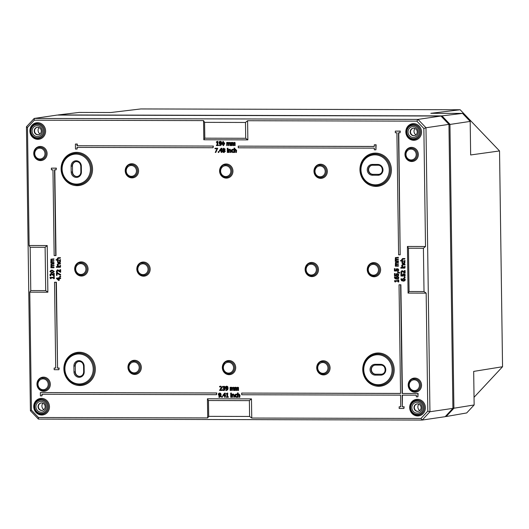 <?xml version="1.0" encoding="UTF-8"?>
<svg xmlns="http://www.w3.org/2000/svg" width="529" height="529" viewBox="0 0 529 529"><rect width="100%" height="100%" fill="white"/><g stroke="black" fill="none" stroke-linecap="round" stroke-linejoin="round"><path stroke-width="0.79" d="M445.312 416.528L446.165 416.528L453.908 408.223L449.941 124.236L441.966 115.891L462.518 113.391L470.188 121.412L470.651 154.964L499.535 150.944L502.55 366.736L474.037 397.312M462.518 113.391L430.831 113.312L460.151 109.748L499.535 150.944M441.497 116.578L441.966 115.891L58.17 114.932L79.145 112.432L110.832 112.512L140.754 108.948L460.151 109.748M452.91 407.938L453.908 408.223L474.143 404.956L473.68 371.404L502.55 366.736M448.956 124.593L470.188 121.412M445.775 416.032L446.165 416.528L466.697 412.944L474.143 404.956M232.958 149.224L231.695 149.687L231.332 150.904L231.728 152.127L233.593 152.286L233.587 151.697L232.714 152.074L231.841 150.904L232.681 149.727L233.54 150.097L233.56 149.509L232.462 149.284L233.56 149.509M233.831 149.469L233.567 150.097M232.958 149.687L232.119 150.864L232.872 152.061M233.864 151.658L233.593 152.286M233.871 152.246L232.727 152.531M233.487 152.412L233.005 152.491L233.487 152.412M227.225 148.259L227.232 148.801L227.794 148.808L227.787 148.259L227.225 148.259L227.787 148.259M228.065 148.219L227.794 148.808M224.402 149.251L224.025 150.084L223.079 149.211L223.721 148.589L224.402 149.251M223.998 148.55L223.357 149.171L223.463 149.819M223.741 149.78L224.296 150.038M224.508 151.334L223.78 152.121L223.013 151.248L223.45 150.355L224.508 151.334M223.727 150.315L223.291 151.208L224.058 152.081M223.641 148.18L225.195 149.204L224.336 150.223L224.918 149.244L223.721 148.18L222.55 149.277L223.132 150.216L222.484 151.287L222.835 152.173L224.137 152.491M224.607 150.183L225.043 151.281L223.78 152.531M224.607 150.203L225.321 151.241L224.058 152.491M221.148 149.224L220.124 150.507L221.168 150.514M220.124 150.507L221.148 148.927L221.168 150.553L219.846 150.547M221.962 151.003L221.704 152.431L221.684 151.003L222.154 151.003L221.677 150.553L221.644 148.272L221.162 148.265L219.429 150.408L219.442 150.996L221.175 151.003L221.195 152.431L221.704 152.431M221.644 148.272L221.162 148.265M221.922 148.226L221.677 150.553M222.425 150.514L222.154 151.003M214.966 148.252L217.743 148.219L215.819 152.418L217.465 148.259L214.966 148.252L214.972 148.742L217.002 148.748L215.257 152.418L215.819 152.418M229.817 142.843L228.859 143.273L229.956 143.108L230.075 145.601L230.571 145.601L230.28 142.651L229.533 142.394L230.28 142.651M229.136 143.233L228.898 145.594L228.859 143.273M228.144 142.837L227.192 143.253L228.283 143.101L228.402 145.594L228.898 145.594M227.47 143.214L227.225 145.594L227.192 143.253M229.936 142.347L228.766 142.923L227.986 142.38L227.186 142.81L227.457 142.427L226.683 142.466L226.729 145.587L227.225 145.594M227.186 142.466L226.683 142.466M228.263 142.341L229.044 142.883M230.558 142.612L230.571 145.601M223.78 144.767L223.205 145.204L222.61 144.754L222.577 142.235L223.159 141.798L223.741 142.228L223.41 145.177M223.43 141.752L222.854 142.195L222.735 143.458L222.881 144.715L223.483 145.164M222.854 142.195L223.159 141.798M223.212 145.667L224.435 143.504L223.152 141.336L221.922 143.498L223.549 145.627M223.086 141.336L224.713 143.465L223.489 145.627M220.943 143.121L219.733 143.465L219.456 142.737L220.15 141.779L220.943 143.121M220.937 143.385L220.527 143.571M220.428 141.739L219.727 142.698L220.507 143.571M220.117 141.329L221.301 141.66L221.75 143.207L221.34 144.953L220.024 145.614M220.421 141.283L219.271 141.712L218.92 142.757L219.363 143.822L220.937 143.782L219.806 145.171L219.29 145.058L219.747 145.654L221.062 144.992L221.472 143.247L221.023 141.699L220.256 141.296M219.747 145.654L220.196 145.607M219.595 145.019L220.137 145.131M221.215 143.743L220.401 144.033M220.124 144.073L220.454 144.033M404.923 258.509L404.659 259.078L404.645 258.549L402.457 258.562L404.645 258.549M403.25 259.031L402.589 259.131L402.47 260.473L402.318 259.17L404.659 259.078M402.589 259.131L402.972 259.071M404.95 260.44L404.963 260.962L404.678 260.48M402.02 260.427L400.565 260.466L400.572 260.995L404.685 261.002M403.012 258.502L401.63 259.521L402.053 260.473L400.565 260.466M405.009 264.341L405.016 264.87L404.731 264.388L402.814 264.381L404.731 264.388M403.329 264.864L402.675 264.969L402.549 266.305L402.397 265.009L404.738 264.91M402.675 264.969L403.052 264.91M405.035 266.272L405.042 266.801L404.758 266.312M402.1 266.266L401.815 266.834L404.764 266.841M402.681 264.381L401.709 265.353L401.809 266.305M401.822 267.601L405.049 267.568L404.784 268.137L404.778 267.614L401.822 267.601L401.828 268.13L404.784 268.137M404.837 274.068L405.24 275.087L404.758 276.217L404.566 274.108L403.614 273.738L404.566 274.108M403.891 274.26L403.052 274.538L404.262 274.518L404.196 276.217L404.758 276.217M403.329 274.498L403.263 275.999L402.88 275.219L403.614 274.306M401.67 273.711L401.412 275.503L401.67 273.711L400.929 273.751L400.962 276.039L402.986 276.045M401.392 273.757L400.929 273.751M401.69 275.464L402.457 275.464M403.488 273.738L402.668 274.161L402.463 275.503L401.412 275.503M396.73 257.815L398.165 257.854L398.158 257.332L395.381 257.59L395.262 261.392L398.211 261.399L398.205 260.876L396.003 260.87L395.632 260.149L395.837 259.713L398.192 259.627L398.185 259.104L395.99 259.111L395.613 258.377L396.459 257.854M396.089 257.901L395.99 259.111M396.261 259.065L398.185 259.104M398.456 259.065L398.192 259.627M396.115 259.673L396.003 260.87M396.281 260.83L398.205 260.876M398.482 260.837L398.211 261.399M395.381 257.59L398.158 257.332M398.436 257.292L398.165 257.854M398.297 269.003L398.694 270.028L398.211 271.159L398.02 269.043L397.067 268.672L398.02 269.043M397.345 269.201L396.505 269.473L397.715 269.453L397.649 271.152L398.211 271.159M396.783 269.433L396.717 270.941L396.333 270.154L397.074 269.241M395.123 268.653L394.872 270.438L395.123 268.653L394.383 268.692L394.416 270.974L396.439 270.98M394.846 268.692L394.383 268.692M395.15 270.398L395.91 270.398M396.948 268.679L396.122 269.102L395.917 270.445L394.872 270.438M398.363 273.863L398.76 274.888L398.277 276.019L398.086 273.903L397.134 273.533L398.086 273.903M397.418 274.062L396.578 274.333L397.782 274.313L397.722 276.012L398.277 276.019M396.849 274.293L396.79 275.801L396.406 275.014L397.14 274.101M395.189 273.513L394.938 275.298L395.189 273.513L394.449 273.553L394.482 275.834L396.512 275.84M394.912 273.553L394.449 273.553M395.216 275.259L395.983 275.259M397.014 273.533L396.188 273.956L395.99 275.305L394.938 275.298M397.18 277.117L398.099 277.87L397.881 278.393L396.598 278.677L396.499 277.401L397.18 277.117L396.499 277.401L396.598 278.677M397.458 277.077L396.776 277.355M398.423 276.905L398.806 277.837L398.463 278.75L398.145 276.945L396.889 276.568L398.145 276.945M398.463 278.75L397.014 279.206M395.262 276.865L394.482 276.905L394.429 277.375L395.084 278.79L397.378 279.193M396.737 279.246L398.185 278.79M394.984 276.905L394.482 276.905M395.262 276.885L395.163 277.414L396.492 278.631M397.424 276.508L396.155 276.998L396.221 278.671L394.885 277.454L394.984 276.932M238.969 394.581L237.938 394.998L239.161 394.852L239.293 397.332L239.789 397.332L239.756 395.308L239.095 394.079L240.034 395.269L239.789 397.332M238.209 394.951L238.242 397.292L237.938 394.998M239.095 394.079L237.931 394.555L238.182 392.941L237.409 392.981L237.468 397.325L237.971 397.332M237.905 392.981L237.409 392.981M238.182 392.941L238.202 394.323M233.461 394.561L232.423 394.978L233.653 394.839L233.778 397.319L234.274 397.319L234.248 395.295L233.157 394.118L234.526 395.249L234.274 397.319M232.7 394.938L232.456 397.319L232.423 394.978M233.587 394.065L232.416 394.541L232.694 394.151L231.92 394.191L231.96 397.312L232.456 397.319M232.416 394.191L231.92 394.191M230.69 394.184L230.737 397.312L231.233 397.312L231.186 394.191L230.69 394.184L231.186 394.191M231.464 394.145L231.233 397.312M221.625 396.492L221.638 397.286L222.266 397.292L222.253 396.492L221.625 396.492L222.253 396.492M222.53 396.452L222.266 397.292M220.348 394.832L219.138 395.176L218.861 394.449L219.555 393.49L220.348 394.832M220.342 395.09L219.138 395.176M219.833 393.45L219.138 394.409L219.416 395.13M219.522 393.034L220.705 393.371L221.155 394.912L220.745 396.664L219.429 397.325M219.833 392.994L218.682 393.424L218.325 394.469L218.768 395.533L220.342 395.494L219.218 396.882L218.695 396.77L219.151 397.365L220.474 396.704L220.877 394.958L220.434 393.411L219.661 393.007M219.151 397.365L219.601 397.319M218.999 396.73L219.542 396.843M220.619 395.454L219.806 395.738M219.528 395.785L219.859 395.738M233.236 387.711L232.277 388.134L233.375 387.969L233.494 390.462L233.99 390.462L233.706 387.519L232.952 387.261L233.706 387.519M232.555 388.094L232.317 390.462L232.277 388.134M231.563 387.704L230.611 388.121L231.702 387.962L231.821 390.462L232.317 390.462M230.889 388.081L230.922 390.415L230.611 388.121M233.355 387.208L232.185 387.783L231.404 387.248L230.604 387.678L230.882 387.288L230.108 387.327L230.148 390.455L230.644 390.455M230.604 387.334L230.108 387.327M231.431 387.241L232.462 387.744M233.977 387.479L233.99 390.462M227.311 387.988L226.101 388.332L225.823 387.612L226.518 386.653L227.311 387.988M227.305 388.253L226.895 388.438M226.796 386.613L226.101 387.565L226.881 388.438M226.491 386.196L227.675 386.534L228.118 388.074L227.715 389.82L226.392 390.481M226.796 386.157L225.645 386.587L225.288 387.631L225.731 388.696L227.305 388.656L226.181 390.045L225.658 389.933L226.114 390.528L227.437 389.866L227.847 388.114L227.397 386.573L226.624 386.17M226.114 390.528L226.564 390.481M225.962 389.893L226.505 389.999M227.582 388.617L226.769 388.901M226.491 388.941L226.822 388.901M220.811 386.62L219.978 386.792L221.016 386.831L221.221 387.354L219.535 390.428L221.962 390.435L221.955 389.952L220.024 389.946L221.75 387.327L220.567 386.177L222.028 387.288L221.558 388.16M219.839 386.388L220.844 386.137L219.561 386.428L219.601 387.016M221.836 388.121L221.043 388.868M221.32 388.828L220.024 389.946M220.295 389.906L221.955 389.952M222.226 389.913L221.962 390.435M60.332 260.579L59.499 260.618L60.498 260.989L60.213 262.556L59.063 262.959M58.269 260.579L57.436 260.618L57.635 262.589L59.274 262.953M58.792 262.999L59.942 262.596L60.061 260.625M58.269 260.605L57.773 261.002L57.992 260.645L57.436 260.618M58.051 260.962L57.932 261.505L59.188 262.41M59.499 260.618L59.87 261.551L58.779 262.457L57.654 261.544L57.773 261.002M56.352 266.702L57.145 266.662L56.874 267.304L56.867 266.702L56.352 266.702L56.358 267.304L56.874 267.304M59.896 269.711L60.63 269.671L60.663 272.237L60.352 269.711L59.896 269.711L59.922 271.754L58.21 270.094L57.225 269.889L58.21 270.094M57.734 270.398L56.947 271.747L56.967 270.65L57.456 270.445L60.385 272.276M57.225 271.708L57.443 272.111L56.947 271.747M57.694 269.836L56.358 271.113L56.61 272.184L57.165 272.184M58.488 270.054L58.891 270.65M59.169 270.61L60.2 271.714M59.691 276.244L60.723 276.204L60.451 276.912L60.445 276.244L59.691 276.244L59.698 276.912L60.451 276.912M58.699 278.611L58.719 280.013L57.165 278.604L58.699 278.611M57.489 278.611L58.719 279.715M58.686 277.58L60.742 278.036L59.116 278.075L58.686 277.58L58.693 278.075L56.537 278.069L56.543 278.585L58.593 280.449L59.149 280.449L59.122 278.611L60.478 278.618L60.471 278.082M60.742 278.036L60.478 278.618M59.4 278.611L59.149 280.449M58.693 278.036L56.537 278.069M52.371 264.189L53.799 264.236L53.793 263.707L51.015 263.964L50.896 267.773L53.852 267.78L53.846 267.251L51.637 267.244L51.273 266.53L51.472 266.087L53.826 266.008L53.819 265.479L51.624 265.485L51.247 264.758L52.093 264.229M51.723 264.275L51.624 265.485M51.902 265.446L53.819 265.479M54.097 265.439L53.826 266.008M51.749 266.047L51.637 267.244M51.915 267.205L53.846 267.251M54.117 267.211L53.852 267.78M51.015 263.964L53.793 263.707M54.07 263.667L53.799 264.236M53.131 272.131L50.751 272.118L50.328 271.496L50.724 270.888L53.125 270.894L53.548 271.509L52.755 272.23M51.273 270.769L50.605 271.456L51.029 272.078L53.409 272.091M51.353 270.2L52.192 270.134L54.262 271.47L52.807 272.766M51.961 272.838L52.675 272.792L53.984 271.509L51.915 270.174L51.207 270.22L49.891 271.496L51.961 272.838M53.574 276.66L54.249 276.621L54.282 278.651L53.971 276.66L53.574 276.66L53.581 277.401L50.037 277.388L50.043 277.824L50.605 278.684L50.956 277.93L53.588 277.937L53.601 278.69L54.004 278.69M51.234 277.93L50.963 278.684M53.581 277.355L50.037 277.388M55.73 255.613L54.533 169.829L56.107 169.835L56.081 168.169L51.366 168.156L51.386 169.822L52.96 169.829L54.156 255.606L56.008 255.573L54.811 169.829M51.366 168.156L56.358 168.129L56.107 169.835M213.339 146.037L213.088 147.743L213.061 146.077L77.003 145.733L213.061 146.077M77.3 147.399L77.049 149.066L77.029 147.399L213.088 147.743M77.254 144.027L75.409 144.067L77.254 144.027L77.28 145.693M77.003 145.733L76.976 144.067M75.409 144.067L75.475 149.059L77.049 149.066M396.909 132.792L398.608 254.806L400.182 254.806L398.482 132.799L400.056 132.799L400.03 131.132L395.308 131.126L395.335 132.786L396.909 132.792M398.76 132.799L400.182 254.806M395.308 131.126L400.308 131.093L400.056 132.799M40.343 392.571L216.791 392.974L216.533 394.68L216.513 393.014L40.343 392.571L40.389 395.904L41.956 395.91L41.936 394.244L216.533 394.68M42.214 394.244L41.956 395.91M402.119 393.477L418.128 393.477L417.897 396.849L417.85 393.516L402.119 393.477L400.605 284.787L399.031 284.787L400.546 393.47L241.68 393.073L400.546 393.431M241.68 393.073L241.7 394.74L400.572 395.137L400.731 406.794L399.164 406.794L399.183 408.461L403.905 408.474L403.878 406.808L402.304 406.801L402.146 395.143L416.303 395.176L416.323 396.843L417.897 396.849M402.424 395.143L402.304 406.801M400.605 284.787L399.031 284.787M400.883 284.747L402.397 393.437M402.582 406.761L403.878 406.808M400.731 406.755L399.164 406.794M404.156 406.761L403.905 408.474M238.255 147.803L374.314 148.14L374.34 149.806L375.914 149.813L375.841 144.814L374.267 144.814L374.294 146.48L238.229 146.136L238.255 147.803M238.229 146.136L374.294 146.434M375.914 149.813L376.119 144.774L374.267 144.814M54.527 282.261L56.378 282.221L57.575 368.005L56.1 282.261L54.527 282.261L55.724 368.045L54.156 368.039L54.176 369.705L58.898 369.718L58.871 368.052L57.297 368.045M54.156 368.039L55.724 367.999M57.575 368.005L58.871 368.052M59.149 368.012L58.898 369.718M53.469 273.328L54.203 273.288L54.242 275.854L53.925 273.328L53.469 273.328L53.502 275.371L51.782 273.711L50.797 273.506L51.782 273.711M51.306 274.015L50.52 275.364L50.539 274.26L51.029 274.062L53.965 275.893M50.797 275.325L51.022 275.728L50.52 275.364M51.273 273.453L49.931 274.73L50.182 275.801L50.744 275.801M52.06 273.672L52.464 274.267M52.741 274.227L53.779 275.331M52.305 259.382L53.733 259.428L53.727 258.899L50.949 259.157L50.83 262.966L53.786 262.973L53.773 262.444L51.571 262.437L51.201 261.716L51.406 261.28L53.76 261.2L53.753 260.671L51.558 260.678L51.181 259.944L52.027 259.422M51.657 259.468L51.558 260.678M51.835 260.638L53.753 260.671M54.031 260.632L53.76 261.2M51.683 261.24L51.571 262.437M51.849 262.397L53.773 262.444M54.051 262.404L53.786 262.973M50.949 259.157L53.727 258.899M54.004 258.86L53.733 259.428M56.464 272.779L57.33 272.739L60.696 274.551L60.425 275.186L60.418 274.591L56.464 272.779L56.497 275.417L56.96 275.424L56.934 273.275L60.425 275.186M57.211 273.427L56.96 275.424M57.357 266.742L60.584 266.709L60.319 267.277L60.313 266.748L57.357 266.742L57.363 267.271L60.319 267.277M60.544 263.482L60.273 264.05L60.266 263.521L58.349 263.521L60.266 263.521M58.864 264.004L58.21 264.103L58.084 265.446L57.932 264.15L60.273 264.05M58.21 264.103L58.587 264.044M60.57 265.413L60.577 265.935L60.293 265.452M57.615 265.406L57.35 265.968L60.299 265.975M58.216 263.521L57.244 264.493L57.344 265.446M60.458 257.649L60.194 258.218L60.18 257.689L57.992 257.702L60.18 257.689M58.785 258.172L58.124 258.271L58.005 259.613L57.853 258.311L60.194 258.218M58.124 258.271L58.507 258.212M60.485 259.574L60.498 260.103L60.213 259.62M57.555 259.567L56.1 259.607L56.107 260.136L60.22 260.142M58.547 257.643L57.165 258.661L57.588 259.613L56.1 259.607M223.767 386.626L222.544 387.03L223.972 386.798L224.184 387.248L223.225 388.412L224.045 388.557L224.084 389.813L222.444 389.675L222.451 390.263L223.912 390.481M222.782 386.401L224.64 386.382L222.504 386.441L222.544 387.03M224.64 386.382L224.997 387.155L224.005 388.121L224.719 387.195L224.362 386.421M224.283 388.121L224.818 388.398L224.005 388.167M224.818 388.398L224.765 390.104L223.807 390.488M223.529 390.528L224.494 390.144L224.541 388.438M222.755 389.635L224.362 389.774M223.707 387.909L223.218 387.949M237.779 387.717L236.82 388.147L237.918 387.982L238.037 390.475L238.533 390.475L238.242 387.526L237.495 387.268L238.242 387.526M237.098 388.107L237.137 390.428L236.82 388.147M236.106 387.717L235.154 388.134L236.245 387.975L236.364 390.468L236.86 390.468M235.431 388.094L235.465 390.428L235.154 388.134M237.898 387.221L236.727 387.797L235.947 387.254L235.147 387.684L235.418 387.301L234.645 387.34L234.691 390.468L235.187 390.468M235.141 387.34L234.645 387.34M235.974 387.254L237.005 387.757M238.519 387.486L238.533 390.475M224.574 394.092L223.542 395.375L224.587 395.375M223.542 395.375L224.567 393.788L224.587 395.414L223.264 395.414M225.38 395.871L225.123 397.299L225.103 395.864L225.572 395.871L225.096 395.421L225.063 393.133L224.58 393.133L222.848 395.275L222.861 395.864L224.594 395.864L224.613 397.299L225.123 397.299M225.063 393.133L224.58 393.133M225.341 393.093L225.096 395.421M225.843 395.381L225.572 395.871M226.313 396.876L226.319 397.299L228.237 397.305L228.23 396.882L227.536 396.876L227.483 393.126L227.073 393.126L226.273 393.702L226.273 394.085L226.987 394.085L227.027 396.876L226.313 396.876L227.027 396.836M227.483 393.126L227.073 393.126M227.761 393.087L227.536 396.876M227.814 396.836L228.23 396.882M228.508 396.843L228.237 397.305M230.644 393.12L230.651 393.669L231.213 393.669L231.206 393.12L230.644 393.12L231.206 393.12M231.484 393.08L231.213 393.669M236.377 394.092L235.114 394.555L234.75 395.765L235.147 396.995L237.018 397.153L237.005 396.558L236.132 396.935L235.26 395.765L236.099 394.588L236.985 394.965L236.979 394.369L235.881 394.145L236.979 394.369M237.257 394.33L236.985 394.965M236.377 394.548L235.537 395.725L236.423 396.895M237.283 396.519L237.018 397.153M237.29 397.114L236.146 397.398M236.906 397.279L236.423 397.358L236.906 397.279M398.072 279.947L398.747 279.907L398.78 281.944L398.476 279.953L398.072 279.947L398.079 280.687L394.541 280.681L394.541 281.111L395.103 281.977L395.454 281.216L398.092 281.223L398.099 281.983L398.502 281.983M395.732 281.216L395.467 281.977M398.079 280.648L394.541 280.681M397.61 271.84L399.626 272.587L399.633 272.997L397.61 271.84L397.616 272.541L399.355 273.037M396.803 262.622L398.231 262.668L398.225 262.139L395.447 262.397L395.328 266.199L398.284 266.213L398.271 265.684L396.069 265.677L395.699 264.956L395.904 264.52L398.258 264.44L398.251 263.911L396.056 263.918L395.679 263.184L396.525 262.662M396.155 262.708L396.056 263.918M396.333 263.878L398.251 263.911M398.529 263.872L398.258 264.44M396.181 264.48L396.069 265.677M396.347 265.637L398.271 265.684M398.549 265.644L398.284 266.213M395.447 262.397L398.225 262.139M398.502 262.1L398.231 262.668M403.68 279.054L404.599 279.808L404.381 280.33L403.098 280.615L402.999 279.338L403.68 279.054L402.999 279.338L403.098 280.615M403.958 279.014L403.277 279.299M404.923 278.843L405.307 279.775L404.685 280.734L405.029 279.815L404.645 278.882L403.396 278.505L404.645 278.882M404.963 280.687L403.515 281.144M402.999 280.568L401.67 279.352L401.762 278.803L401.26 278.803L400.936 279.312L401.584 280.727L403.885 281.13M403.237 281.183L404.685 280.734M401.485 278.843L400.982 278.843M403.931 278.446L402.655 278.935L402.721 280.608L401.392 279.391L401.485 278.869M404.156 277.103L405.188 277.064L404.916 277.771L404.91 277.103L404.156 277.103L404.163 277.771L404.916 277.771M404.361 270.57L405.095 270.531L405.128 273.096L404.817 270.57L404.361 270.57L404.387 272.614L402.675 270.954L401.69 270.749L402.675 270.954M402.199 271.265L401.412 272.607L401.432 271.509L401.921 271.304L404.85 273.136M401.69 272.567L401.63 273.01L401.412 272.607M402.159 270.696L400.823 271.972L401.075 273.043L401.63 273.043M402.953 270.914L403.356 271.509M403.634 271.47L404.665 272.574M400.817 267.562L401.61 267.522L401.339 268.163L401.332 267.568L400.817 267.562L400.823 268.163L401.339 268.163M404.797 261.445L403.964 261.478L404.963 261.848L404.678 263.416L403.528 263.819M402.734 261.438L401.901 261.478L402.1 263.449L403.739 263.812M403.257 263.859L404.407 263.455L404.526 261.485M402.734 261.465L402.238 261.868L402.457 261.505L401.901 261.478M402.516 261.822L402.397 262.364L403.653 263.27M403.964 261.478L404.335 262.41L403.243 263.316L402.119 262.41L402.238 261.868M216.421 145.138L216.427 145.568L218.345 145.568L218.338 145.144L217.637 145.144L217.584 141.388L217.181 141.388L216.374 141.97L216.381 142.347L217.095 142.347L217.135 145.144L216.421 145.138L217.128 145.098M217.584 141.388L217.181 141.388M217.862 141.349L217.637 145.144M217.915 145.105L218.338 145.144M218.616 145.105L218.345 145.568M234.36 142.856L233.401 143.28L234.499 143.114L234.618 145.607L235.114 145.614L235.088 143.551L234.202 142.394L234.823 142.665M233.673 143.24L233.719 145.568L233.401 143.28M232.687 142.85L231.735 143.266L232.826 143.114L232.945 145.607L233.441 145.607M232.013 143.227L232.046 145.561L231.735 143.266M234.479 142.354L233.309 142.936L232.529 142.394L231.728 142.823L232 142.44L231.226 142.48L231.272 145.601L231.768 145.601M231.722 142.48L231.226 142.48M232.555 142.387L233.587 142.896M235.101 142.625L235.114 145.614M218.206 151.631L218.219 152.425L218.847 152.425L218.834 151.631L218.206 151.631L218.834 151.631M219.112 151.592L218.847 152.425M227.272 149.323L227.311 152.451L227.814 152.451L227.768 149.323L227.272 149.323L227.768 149.323M228.045 149.284L227.814 152.451M230.042 149.7L229.004 150.117L230.234 149.978L230.36 152.458L230.856 152.458L230.829 150.428L229.89 149.244L231.107 150.388L230.856 152.458M229.282 150.077L229.315 152.412L229.004 150.117M230.168 149.204L228.997 149.674L229.269 149.284L228.495 149.323L228.541 152.451L229.037 152.451M228.997 149.33L228.495 149.323M235.55 149.714L234.519 150.13L235.742 149.991L235.868 152.471L236.37 152.471L236.337 150.441L235.398 149.257L236.615 150.401L236.37 152.471M234.79 150.091L234.823 152.425L234.519 150.13M235.676 149.218L234.512 149.687L234.764 148.074L233.99 148.113L234.049 152.464L234.545 152.464M234.486 148.113L233.99 148.113M234.764 148.074L234.783 149.462M30.166 247.261L45.11 247.301L45.719 290.606L30.775 290.566L30.166 247.261L29.128 245.509L47.213 245.555L47.868 292.193L29.776 292.153L31.423 410.14L30.418 410.742L38.399 419.094L422.202 420.052L429.945 411.741L425.984 127.747L418.003 119.395L34.2 118.436L26.45 126.748L30.418 410.742M207.699 417.93L208.697 416.349L208.472 400.526L207.434 398.78L207.699 417.93L38.472 417.513L31.423 410.14M207.434 398.78L251.473 398.886L251.744 418.042L420.972 418.465L422.202 420.052L445.167 416.687L452.917 408.375L429.945 411.741L427.809 411.132L420.972 418.465M424.013 291.552L409.069 291.512L408.467 248.207L423.412 248.246L424.013 291.552L426.162 293.139L427.809 411.132M426.162 293.139L408.077 293.092L407.423 246.454L425.514 246.501L423.861 128.514L425.984 127.747L448.949 124.375L452.917 408.375M245.489 122.463L245.707 138.287L204.809 138.181L204.591 122.358L245.489 122.463L247.592 120.718L416.819 121.141L423.861 128.514M247.592 120.718L247.856 139.874L203.817 139.762L203.546 120.605L34.319 120.189L34.2 118.436L57.172 115.071L440.968 116.03L418.003 119.395L416.819 121.141M29.128 245.509L27.482 127.522L34.319 120.189M408.467 248.207L407.423 246.454M409.069 291.512L408.077 293.092M423.412 248.246L425.514 246.501M45.719 290.606L47.868 292.193M45.11 247.301L47.213 245.555M30.775 290.566L29.776 292.153M204.809 138.181L203.817 139.762M245.707 138.287L247.856 139.874M204.591 122.358L203.546 120.605M208.472 400.526L249.371 400.632L251.473 398.886M249.371 400.632L249.595 416.455L251.744 418.042M208.697 416.349L249.595 416.455M38.472 417.513L38.399 419.094M39.08 127.568A4.166 3.928 -98.3 0 0 40.012 133.943M42.928 403.243A4.166 3.928 -98.3 0 0 43.861 409.618M418.862 404.182A4.166 3.928 -98.3 0 0 419.801 410.557M415.014 128.507A4.166 3.928 -98.3 0 0 415.953 134.882M42.34 410.372A3.749 3.538 81.7 0 1 41.249 402.959M414.425 135.636A3.749 3.538 81.7 0 1 413.341 128.223M38.491 134.697A3.749 3.538 81.7 0 1 37.4 127.284M418.274 411.311A3.749 3.538 81.7 0 1 417.189 403.898M372.165 165.233A4.582 4.318 -98.3 0 0 372.991 174.325L378.5 174.339A4.582 4.318 -98.3 0 0 379.002 174.312M374.955 365.116A4.582 4.318 -98.3 0 0 375.782 374.208L381.29 374.221A4.582 4.318 -98.3 0 0 381.793 374.195M78.808 361.459A4.582 4.318 -98.3 0 0 75.25 365.969L75.33 371.794A4.582 4.318 -98.3 0 0 80.216 376.35M76.017 161.583A4.582 4.318 -98.3 0 0 72.46 166.086L72.539 171.918A4.582 4.318 -98.3 0 0 77.426 176.474M410.147 131.952A3.749 3.538 81.7 0 1 413.142 128.249A3.749 3.538 81.7 0 1 417.229 131.972A3.749 3.538 81.7 0 1 414.233 135.675A3.749 3.538 81.7 0 1 410.147 131.952M418.247 132.052A5.422 5.105 -98.3 0 0 410.511 127.344A5.422 5.105 -98.3 0 0 410.643 136.72A5.422 5.105 -98.3 0 0 418.247 132.052M414.002 407.621A3.749 3.538 81.7 0 1 416.991 403.918A3.749 3.538 81.7 0 1 421.077 407.641A3.749 3.538 81.7 0 1 418.082 411.344A3.749 3.538 81.7 0 1 414.002 407.621M422.096 407.727A5.422 5.105 -98.3 0 0 414.366 403.019A5.422 5.105 -98.3 0 0 414.491 412.395A5.422 5.105 -98.3 0 0 422.096 407.727M38.062 406.682A3.749 3.538 81.7 0 1 41.057 402.979A3.749 3.538 81.7 0 1 45.144 406.702A3.749 3.538 81.7 0 1 42.148 410.405A3.749 3.538 81.7 0 1 38.062 406.682M46.162 406.788A5.422 5.105 -98.3 0 0 38.425 402.08A5.422 5.105 -98.3 0 0 38.557 411.456A5.422 5.105 -98.3 0 0 46.162 406.788M34.213 131.013A3.749 3.538 81.7 0 1 37.209 127.31A3.749 3.538 81.7 0 1 41.288 131.027A3.749 3.538 81.7 0 1 38.293 134.736A3.749 3.538 81.7 0 1 34.213 131.013M42.313 131.113A5.422 5.105 -98.3 0 0 34.577 126.405A5.422 5.105 -98.3 0 0 34.709 135.781A5.422 5.105 -98.3 0 0 42.313 131.113M27.482 127.522L26.45 126.748M440.968 116.03L448.949 124.375M50.328 384.226A7.082 6.672 -98.3 0 0 43.55 377.137A7.082 6.672 -98.3 0 0 36.964 384.193A7.082 6.672 -98.3 0 0 43.748 391.288A7.082 6.672 -98.3 0 0 50.328 384.226M47.107 153.529A7.082 6.672 -98.3 0 0 40.33 146.44A7.082 6.672 -98.3 0 0 33.744 153.496A7.082 6.672 -98.3 0 0 40.521 160.591A7.082 6.672 -98.3 0 0 47.107 153.529M318.478 269.552A7.082 6.672 -98.3 0 0 311.7 262.457A7.082 6.672 -98.3 0 0 305.114 269.519A7.082 6.672 -98.3 0 0 311.898 276.614A7.082 6.672 -98.3 0 0 318.478 269.552M88.045 268.977A7.082 6.672 -98.3 0 0 81.261 261.881A7.082 6.672 -98.3 0 0 74.675 268.944A7.082 6.672 -98.3 0 0 81.459 276.039A7.082 6.672 -98.3 0 0 88.045 268.977M327.332 171.303A7.082 6.672 -98.3 0 0 320.554 164.208A7.082 6.672 -98.3 0 0 313.968 171.27A7.082 6.672 -98.3 0 0 320.746 178.366A7.082 6.672 -98.3 0 0 327.332 171.303M141.322 367.384A7.082 6.672 -98.3 0 0 134.538 360.289A7.082 6.672 -98.3 0 0 127.958 367.351A7.082 6.672 -98.3 0 0 134.736 374.439A7.082 6.672 -98.3 0 0 141.322 367.384M425.402 407.647A8.338 7.856 -98.3 0 0 417.421 399.302A8.338 7.856 -98.3 0 0 409.677 407.614A8.338 7.856 -98.3 0 0 417.652 415.959A8.338 7.856 -98.3 0 0 425.402 407.647M49.462 406.708A8.338 7.856 -98.3 0 0 41.487 398.363A8.338 7.856 -98.3 0 0 33.737 406.669A8.338 7.856 -98.3 0 0 41.718 415.02A8.338 7.856 -98.3 0 0 49.462 406.708M45.613 131.04A8.338 7.856 -98.3 0 0 37.638 122.695A8.338 7.856 -98.3 0 0 29.889 131A8.338 7.856 -98.3 0 0 37.87 139.345A8.338 7.856 -98.3 0 0 45.613 131.04M394.198 369.678A16.677 15.705 -98.3 0 0 378.242 352.988A16.677 15.705 -98.3 0 0 362.742 369.599A16.677 15.705 -98.3 0 0 378.704 386.296A16.677 15.705 -98.3 0 0 394.198 369.678M391.407 169.796A16.677 15.705 -98.3 0 0 375.451 153.106A16.677 15.705 -98.3 0 0 359.951 169.716A16.677 15.705 -98.3 0 0 375.914 186.413A16.677 15.705 -98.3 0 0 391.407 169.796M421.553 131.979A8.338 7.856 -98.3 0 0 413.572 123.634A8.338 7.856 -98.3 0 0 405.829 131.939A8.338 7.856 -98.3 0 0 413.804 140.284A8.338 7.856 -98.3 0 0 421.553 131.979M380.615 269.711A7.082 6.672 -98.3 0 0 373.831 262.615A7.082 6.672 -98.3 0 0 367.245 269.678A7.082 6.672 -98.3 0 0 374.029 276.766A7.082 6.672 -98.3 0 0 380.615 269.711M232.952 171.065A7.082 6.672 -98.3 0 0 226.174 163.977A7.082 6.672 -98.3 0 0 219.588 171.032A7.082 6.672 -98.3 0 0 226.372 178.128A7.082 6.672 -98.3 0 0 232.952 171.065M235.703 367.615A7.082 6.672 -98.3 0 0 228.918 360.527A7.082 6.672 -98.3 0 0 222.332 367.582A7.082 6.672 -98.3 0 0 229.117 374.677A7.082 6.672 -98.3 0 0 235.703 367.615M92.549 169.049A16.677 15.705 -98.3 0 0 76.586 152.359A16.677 15.705 -98.3 0 0 61.093 168.969A16.677 15.705 -98.3 0 0 77.049 185.666A16.677 15.705 -98.3 0 0 92.549 169.049M95.339 368.931A16.677 15.705 -98.3 0 0 79.376 352.241A16.677 15.705 -98.3 0 0 63.883 368.852A16.677 15.705 -98.3 0 0 79.839 385.548A16.677 15.705 -98.3 0 0 95.339 368.931M138.578 170.834A7.082 6.672 -98.3 0 0 131.794 163.739A7.082 6.672 -98.3 0 0 125.214 170.801A7.082 6.672 -98.3 0 0 131.992 177.889A7.082 6.672 -98.3 0 0 138.578 170.834M330.076 367.853A7.082 6.672 -98.3 0 0 323.298 360.758A7.082 6.672 -98.3 0 0 316.712 367.82A7.082 6.672 -98.3 0 0 323.497 374.916A7.082 6.672 -98.3 0 0 330.076 367.853M418.327 154.455A7.082 6.672 -98.3 0 0 411.542 147.366A7.082 6.672 -98.3 0 0 404.963 154.422A7.082 6.672 -98.3 0 0 411.741 161.517A7.082 6.672 -98.3 0 0 418.327 154.455M421.547 385.152A7.082 6.672 -98.3 0 0 414.769 378.063A7.082 6.672 -98.3 0 0 408.183 385.119A7.082 6.672 -98.3 0 0 414.961 392.214A7.082 6.672 -98.3 0 0 421.547 385.152M150.176 269.135A7.082 6.672 -98.3 0 0 143.392 262.04A7.082 6.672 -98.3 0 0 136.813 269.096A7.082 6.672 -98.3 0 0 143.59 276.191A7.082 6.672 -98.3 0 0 150.176 269.135M42.406 378.076L42.406 378.076A6.249 5.892 81.7 0 1 49.27 384.266A6.249 5.892 81.7 0 1 44.218 390.442L44.218 390.442A6.249 5.892 -98.3 0 0 49.263 384.266A6.249 5.892 -98.3 0 0 42.406 378.076L42.406 378.076C36.461 377.66 35.238 390.104 43.444 390.495A6.249 5.892 -98.3 0 0 44.218 390.442L43.444 390.495M43.166 389.701A5.416 5.105 81.7 0 1 37.982 384.279A5.416 5.105 81.7 0 1 43.014 378.883A5.416 5.105 81.7 0 1 48.205 384.305A5.416 5.105 81.7 0 1 43.166 389.701M143.299 275.397A6.249 5.892 -98.3 0 0 144.067 275.351L143.286 275.397C135.08 275.007 136.31 262.563 142.248 262.979A6.249 5.892 81.7 0 1 142.255 262.979A6.249 5.892 81.7 0 1 149.112 269.168A6.249 5.892 81.7 0 1 144.067 275.351L144.067 275.351A6.249 5.892 -98.3 0 0 149.112 269.168A6.249 5.892 -98.3 0 0 142.248 262.979L142.255 262.979M143.015 274.611A5.416 5.105 81.7 0 1 137.831 269.182A5.416 5.105 81.7 0 1 142.863 263.786A5.416 5.105 81.7 0 1 148.047 269.208A5.416 5.105 81.7 0 1 143.015 274.611M39.186 147.379L39.186 147.379A6.249 5.892 81.7 0 1 46.043 153.569A6.249 5.892 81.7 0 1 40.998 159.745L40.998 159.745A6.249 5.892 -98.3 0 0 46.043 153.569A6.249 5.892 -98.3 0 0 39.186 147.379L39.186 147.379C33.241 146.963 32.018 159.408 40.224 159.798A6.249 5.892 -98.3 0 0 40.998 159.745L40.224 159.798M39.946 159.004A5.416 5.105 81.7 0 1 34.762 153.582A5.416 5.105 81.7 0 1 39.794 148.186A5.416 5.105 81.7 0 1 44.978 153.608A5.416 5.105 81.7 0 1 39.946 159.004M413.625 379.002L413.625 379.002A6.249 5.892 81.7 0 1 420.482 385.191A6.249 5.892 81.7 0 1 415.437 391.374L415.437 391.374A6.249 5.892 -98.3 0 0 420.482 385.191A6.249 5.892 -98.3 0 0 413.625 379.002L413.625 379.002C407.68 378.585 406.457 391.03 414.663 391.42A6.249 5.892 -98.3 0 0 415.437 391.374L414.663 391.42M414.386 390.627A5.416 5.105 81.7 0 1 409.201 385.205A5.416 5.105 81.7 0 1 414.233 379.809A5.416 5.105 81.7 0 1 419.418 385.231A5.416 5.105 81.7 0 1 414.386 390.627M310.556 263.402L310.556 263.402A6.249 5.892 81.7 0 1 317.42 269.592A6.249 5.892 81.7 0 1 312.375 275.768A6.249 5.892 81.7 0 1 312.368 275.768A6.249 5.892 -98.3 0 0 317.413 269.592A6.249 5.892 -98.3 0 0 310.556 263.402L310.556 263.402C304.611 262.979 303.388 275.43 311.594 275.821L312.375 275.768A6.249 5.892 -98.3 0 1 311.607 275.821M311.323 275.027A5.416 5.105 81.7 0 1 306.132 269.605A5.416 5.105 81.7 0 1 311.171 264.209A5.416 5.105 81.7 0 1 316.355 269.631A5.416 5.105 81.7 0 1 311.323 275.027M410.405 148.305L410.405 148.305A6.249 5.892 81.7 0 1 417.262 154.494A6.249 5.892 81.7 0 1 412.217 160.677L412.217 160.677A6.249 5.892 -98.3 0 0 417.262 154.494A6.249 5.892 -98.3 0 0 410.405 148.305L410.405 148.305C404.46 147.889 403.237 160.333 411.443 160.723L412.217 160.677A6.249 5.892 -98.3 0 1 411.45 160.723M411.165 159.93A5.416 5.105 81.7 0 1 405.981 154.508A5.416 5.105 81.7 0 1 411.013 149.112A5.416 5.105 81.7 0 1 416.197 154.534A5.416 5.105 81.7 0 1 411.165 159.93M377.805 164.433L378.09 165.227A4.582 4.318 81.7 0 1 378.863 174.332A4.582 4.318 81.7 0 1 378.222 174.385L377.957 175.258A5.416 5.105 -98.3 0 0 382.989 169.862A5.416 5.105 -98.3 0 0 377.805 164.433L372.297 164.42A5.416 5.105 -98.3 0 0 367.265 169.822A5.416 5.105 -98.3 0 0 372.449 175.244L377.957 175.258M378.5 174.339L372.714 174.372L372.449 175.244M372.991 174.325L372.714 174.372A4.582 4.318 81.7 0 1 372.026 165.253L378.076 165.227L372.575 165.213L372.297 164.42M372.026 165.253A4.582 4.318 81.7 0 1 372.561 165.213M389.278 169.875A15.004 14.138 81.7 0 1 375.339 184.826A15.004 14.138 81.7 0 1 360.97 169.802A15.004 14.138 81.7 0 1 374.916 154.852A15.004 14.138 81.7 0 1 389.278 169.875M380.596 364.316L380.88 365.109A4.582 4.318 81.7 0 1 381.654 374.215A4.582 4.318 81.7 0 1 381.012 374.267L380.748 375.14A5.416 5.105 -98.3 0 0 385.78 369.738A5.416 5.105 -98.3 0 0 380.596 364.316L375.087 364.302A5.416 5.105 -98.3 0 0 370.055 369.705A5.416 5.105 -98.3 0 0 375.24 375.127L380.748 375.14M381.29 374.221L375.504 374.254L375.24 375.127M380.86 365.109L375.365 365.096L375.087 364.302M375.782 374.208L375.504 374.254A4.582 4.318 81.7 0 1 374.816 365.136A4.582 4.318 81.7 0 1 375.352 365.096L374.816 365.136M392.075 369.758A15.004 14.138 81.7 0 1 378.129 384.709A15.004 14.138 81.7 0 1 363.767 369.685A15.004 14.138 81.7 0 1 377.706 354.734A15.004 14.138 81.7 0 1 392.075 369.758M73.908 366.048L74.966 366.008A4.582 4.318 81.7 0 1 78.669 361.479A4.582 4.318 81.7 0 1 83.615 366.028L84.124 366.075A5.416 5.105 -98.3 0 0 78.94 360.652A5.416 5.105 -98.3 0 0 73.908 366.048L73.987 371.874A5.416 5.105 -98.3 0 0 79.171 377.303A5.416 5.105 -98.3 0 0 84.204 371.9L84.124 366.075M83.694 371.861L84.204 371.9M83.694 371.887A4.582 4.318 81.7 0 1 80.077 376.377A4.582 4.318 81.7 0 1 75.052 371.841L73.987 371.874M75.33 371.794L75.25 365.969M93.21 369.011A15.004 14.138 81.7 0 1 79.264 383.961A15.004 14.138 81.7 0 1 64.902 368.938A15.004 14.138 81.7 0 1 78.847 353.987A15.004 14.138 81.7 0 1 93.21 369.011M71.117 166.166L72.175 166.126A4.582 4.318 81.7 0 1 75.878 161.596A4.582 4.318 81.7 0 1 80.825 166.146L81.334 166.192A5.416 5.105 -98.3 0 0 76.15 160.77A5.416 5.105 -98.3 0 0 71.117 166.166L71.197 171.998A5.416 5.105 -98.3 0 0 76.381 177.42A5.416 5.105 -98.3 0 0 81.413 172.018L81.334 166.192M75.878 161.596C78.735 161.557 80.368 163.077 80.778 166.159L80.858 171.991C80.706 174.477 79.515 175.978 77.287 176.494A4.582 4.318 81.7 0 0 80.904 172.004L81.413 172.018M77.287 176.494A4.582 4.318 81.7 0 1 72.261 171.958L71.197 171.998M72.539 171.918L72.46 166.086M90.419 169.128A15.004 14.138 81.7 0 1 76.474 184.079A15.004 14.138 81.7 0 1 62.111 169.055A15.004 14.138 81.7 0 1 76.057 154.104A15.004 14.138 81.7 0 1 90.419 169.128M86.981 269.016A6.249 5.892 -98.3 0 0 80.117 262.827L80.117 262.827A6.249 5.892 81.7 0 1 86.981 269.016A6.249 5.892 81.7 0 1 81.935 275.192A6.249 5.892 -98.3 0 0 86.981 269.016M80.884 274.452A5.416 5.105 81.7 0 1 75.7 269.03A5.416 5.105 81.7 0 1 80.732 263.634A5.416 5.105 81.7 0 1 85.916 269.056A5.416 5.105 81.7 0 1 80.884 274.452M81.168 275.245A6.249 5.892 -98.3 0 0 81.929 275.192L81.155 275.245C72.949 274.855 74.179 262.404 80.117 262.827L80.117 262.827M419.424 132.058A6.665 6.282 81.7 0 1 413.228 138.704A6.665 6.282 81.7 0 1 406.847 132.025A6.665 6.282 81.7 0 1 413.043 125.38A6.665 6.282 81.7 0 1 419.424 132.058M423.273 407.727A6.665 6.282 81.7 0 1 417.077 414.372A6.665 6.282 81.7 0 1 410.696 407.694A6.665 6.282 81.7 0 1 416.892 401.055A6.665 6.282 81.7 0 1 423.273 407.727M47.339 406.788A6.665 6.282 81.7 0 1 41.143 413.433A6.665 6.282 81.7 0 1 34.755 406.755A6.665 6.282 81.7 0 1 40.958 400.116A6.665 6.282 81.7 0 1 47.339 406.788M43.49 131.119A6.665 6.282 81.7 0 1 37.288 137.765A6.665 6.282 81.7 0 1 30.907 131.086A6.665 6.282 81.7 0 1 37.103 124.441A6.665 6.282 81.7 0 1 43.49 131.119M326.267 171.343A6.249 5.892 -98.3 0 0 319.41 165.154L319.41 165.154A6.249 5.892 81.7 0 1 326.267 171.343A6.249 5.892 81.7 0 1 321.222 177.519A6.249 5.892 -98.3 0 0 326.267 171.343M320.171 176.779A5.416 5.105 81.7 0 1 314.986 171.356A5.416 5.105 81.7 0 1 320.019 165.954A5.416 5.105 81.7 0 1 325.203 171.383A5.416 5.105 81.7 0 1 320.171 176.779M320.462 177.572A6.249 5.892 -98.3 0 0 321.222 177.519L320.448 177.572C312.242 177.182 313.466 164.731 319.41 165.154L319.41 165.154M329.012 367.893A6.249 5.892 -98.3 0 0 322.154 361.704L322.154 361.704A6.249 5.892 81.7 0 1 329.012 367.893A6.249 5.892 81.7 0 1 323.966 374.069A6.249 5.892 -98.3 0 0 329.012 367.893M322.915 373.329A5.416 5.105 81.7 0 1 317.731 367.906A5.416 5.105 81.7 0 1 322.763 362.51A5.416 5.105 81.7 0 1 327.954 367.933A5.416 5.105 81.7 0 1 322.915 373.329M323.206 374.122A6.249 5.892 -98.3 0 0 323.966 374.069L323.193 374.122C314.986 373.732 316.21 361.281 322.154 361.704L322.154 361.704M140.258 367.424A6.249 5.892 -98.3 0 0 133.401 361.228L133.401 361.228A6.249 5.892 81.7 0 1 140.258 367.424A6.249 5.892 81.7 0 1 135.212 373.6A6.249 5.892 -98.3 0 0 140.258 367.424M134.161 372.859A5.416 5.105 81.7 0 1 128.977 367.437A5.416 5.105 81.7 0 1 134.009 362.034A5.416 5.105 81.7 0 1 139.193 367.457A5.416 5.105 81.7 0 1 134.161 372.859M134.452 373.653A6.249 5.892 -98.3 0 0 135.212 373.6L134.439 373.653C126.233 373.256 127.456 360.811 133.401 361.228L133.401 361.228M137.514 170.867A6.249 5.892 -98.3 0 0 130.656 164.678L130.656 164.678A6.249 5.892 81.7 0 1 137.514 170.867A6.249 5.892 81.7 0 1 132.468 177.05A6.249 5.892 -98.3 0 0 137.514 170.867M131.417 176.309A5.416 5.105 81.7 0 1 126.233 170.88A5.416 5.105 81.7 0 1 131.265 165.484A5.416 5.105 81.7 0 1 136.449 170.907A5.416 5.105 81.7 0 1 131.417 176.309M131.708 177.096A6.249 5.892 -98.3 0 0 132.468 177.05L131.695 177.103C123.488 176.706 124.712 164.261 130.656 164.678L130.656 164.678M424.337 407.687A7.499 7.069 -98.3 0 0 416.105 400.261L416.105 400.261A7.499 7.069 81.7 0 1 424.337 407.687A7.499 7.069 81.7 0 1 418.28 415.106A7.499 7.069 -98.3 0 0 424.337 407.687M417.368 415.166A7.499 7.069 -98.3 0 0 418.28 415.106L417.355 415.166C412.594 414.617 410.213 411.747 410.2 406.556C410.835 403.085 412.805 400.982 416.105 400.261L416.105 400.261M94.274 368.971A15.837 14.924 -98.3 0 0 76.89 353.286L76.89 353.286A15.837 14.924 81.7 0 1 94.274 368.971A15.837 14.924 81.7 0 1 81.486 384.629A15.837 14.924 -98.3 0 0 94.274 368.971M79.555 384.755A15.837 14.924 -98.3 0 0 81.486 384.629L79.542 384.755C69.603 383.518 64.564 377.613 64.426 367.047C65.603 359.462 69.762 354.88 76.89 353.286L76.89 353.286M48.397 406.748A7.499 7.069 -98.3 0 0 40.164 399.322A7.499 7.069 81.7 0 1 40.171 399.322A7.499 7.069 81.7 0 1 48.404 406.748A7.499 7.069 81.7 0 1 42.346 414.161A7.499 7.069 -98.3 0 0 48.397 406.748M41.427 414.227A7.499 7.069 -98.3 0 0 42.34 414.167A7.499 7.069 81.7 0 1 42.346 414.167L41.414 414.227C36.66 413.678 34.273 410.808 34.266 405.617C34.901 402.146 36.865 400.043 40.164 399.322L40.171 399.322M91.484 169.088A15.837 14.924 -98.3 0 0 74.1 153.403L74.1 153.403A15.837 14.924 81.7 0 1 91.484 169.088A15.837 14.924 81.7 0 1 78.695 184.747A15.837 14.924 -98.3 0 0 91.484 169.088M76.765 184.872A15.837 14.924 -98.3 0 0 78.695 184.747L76.751 184.872C66.813 183.636 61.774 177.731 61.635 167.164C62.812 159.579 66.971 154.997 74.1 153.403L74.1 153.403M44.548 131.08A7.499 7.069 -98.3 0 0 36.316 123.647L36.316 123.647A7.499 7.069 81.7 0 1 44.548 131.08A7.499 7.069 81.7 0 1 38.498 138.492A7.499 7.069 -98.3 0 0 44.548 131.08M37.579 138.552A7.499 7.069 -98.3 0 0 38.491 138.492A7.499 7.069 81.7 0 1 38.491 138.492L37.566 138.558C32.811 138.009 30.424 135.14 30.418 129.942C31.052 126.471 33.016 124.375 36.316 123.647L36.316 123.647M234.638 367.655A6.249 5.892 -98.3 0 0 227.774 361.466A6.249 5.892 81.7 0 1 227.781 361.466A6.249 5.892 81.7 0 1 234.638 367.655A6.249 5.892 81.7 0 1 229.593 373.831A6.249 5.892 -98.3 0 0 234.638 367.655M228.541 373.09A5.416 5.105 81.7 0 1 223.357 367.668A5.416 5.105 81.7 0 1 228.389 362.272A5.416 5.105 81.7 0 1 233.573 367.695A5.416 5.105 81.7 0 1 228.541 373.09M228.826 373.884A6.249 5.892 -98.3 0 0 229.586 373.838A6.249 5.892 81.7 0 1 229.593 373.838L228.812 373.884C220.606 373.494 221.836 361.049 227.774 361.466L227.781 361.466M393.133 369.718A15.837 14.924 -98.3 0 0 375.749 354.033L375.755 354.033A15.837 14.924 81.7 0 1 393.133 369.718A15.837 14.924 81.7 0 1 380.351 385.376A15.837 14.924 -98.3 0 0 393.133 369.718M378.414 385.502A15.837 14.924 -98.3 0 0 380.344 385.376A15.837 14.924 81.7 0 1 380.344 385.376L378.4 385.502C368.468 384.266 363.43 378.361 363.284 367.787C364.468 360.209 368.62 355.627 375.749 354.033L375.749 354.033M231.894 171.105A6.249 5.892 -98.3 0 0 225.03 164.916L225.03 164.916A6.249 5.892 81.7 0 1 231.894 171.105A6.249 5.892 81.7 0 1 226.848 177.281A6.249 5.892 -98.3 0 0 231.894 171.105M225.797 176.541A5.416 5.105 81.7 0 1 220.613 171.118A5.416 5.105 81.7 0 1 225.645 165.722A5.416 5.105 81.7 0 1 230.829 171.145A5.416 5.105 81.7 0 1 225.797 176.541M226.081 177.334A6.249 5.892 -98.3 0 0 226.842 177.281L226.068 177.334C217.862 176.944 219.085 164.499 225.03 164.916L225.03 164.916M390.342 169.835A15.837 14.924 -98.3 0 0 372.958 154.151A15.837 14.924 81.7 0 1 372.965 154.151A15.837 14.924 81.7 0 1 390.342 169.835A15.837 14.924 81.7 0 1 377.561 185.494A15.837 14.924 81.7 0 1 377.554 185.494A15.837 14.924 -98.3 0 0 390.342 169.835M375.623 185.619A15.837 14.924 -98.3 0 0 377.554 185.494L375.61 185.619C365.678 184.383 360.639 178.478 360.494 167.911C361.677 160.327 365.83 155.744 372.958 154.151L372.965 154.151M379.551 269.744A6.249 5.892 -98.3 0 0 372.687 263.554L372.687 263.554A6.249 5.892 81.7 0 1 379.551 269.744A6.249 5.892 81.7 0 1 374.506 275.926A6.249 5.892 -98.3 0 0 379.551 269.744M373.454 275.186A5.416 5.105 81.7 0 1 368.27 269.757A5.416 5.105 81.7 0 1 373.302 264.361A5.416 5.105 81.7 0 1 378.486 269.783A5.416 5.105 81.7 0 1 373.454 275.186M373.739 275.973A6.249 5.892 -98.3 0 0 374.499 275.926L373.725 275.979C365.519 275.583 366.749 263.138 372.687 263.554L372.687 263.554M420.489 132.019A7.499 7.069 -98.3 0 0 412.256 124.586L412.256 124.586A7.499 7.069 81.7 0 1 420.489 132.019A7.499 7.069 81.7 0 1 414.432 139.431A7.499 7.069 -98.3 0 0 420.489 132.019M413.513 139.491A7.499 7.069 -98.3 0 0 414.432 139.431L413.506 139.497C408.745 138.948 406.365 136.079 406.351 130.881C406.986 127.41 408.957 125.313 412.256 124.586L412.256 124.586M378.076 165.227C383.181 164.903 383.942 173.889 378.863 174.332M375.365 365.096L380.873 365.109C385.978 364.785 386.732 373.772 381.654 374.215M78.669 361.479C81.526 361.433 83.159 362.96 83.569 366.042L83.648 371.874C83.496 374.353 82.306 375.861 80.077 376.377"/></g></svg>
